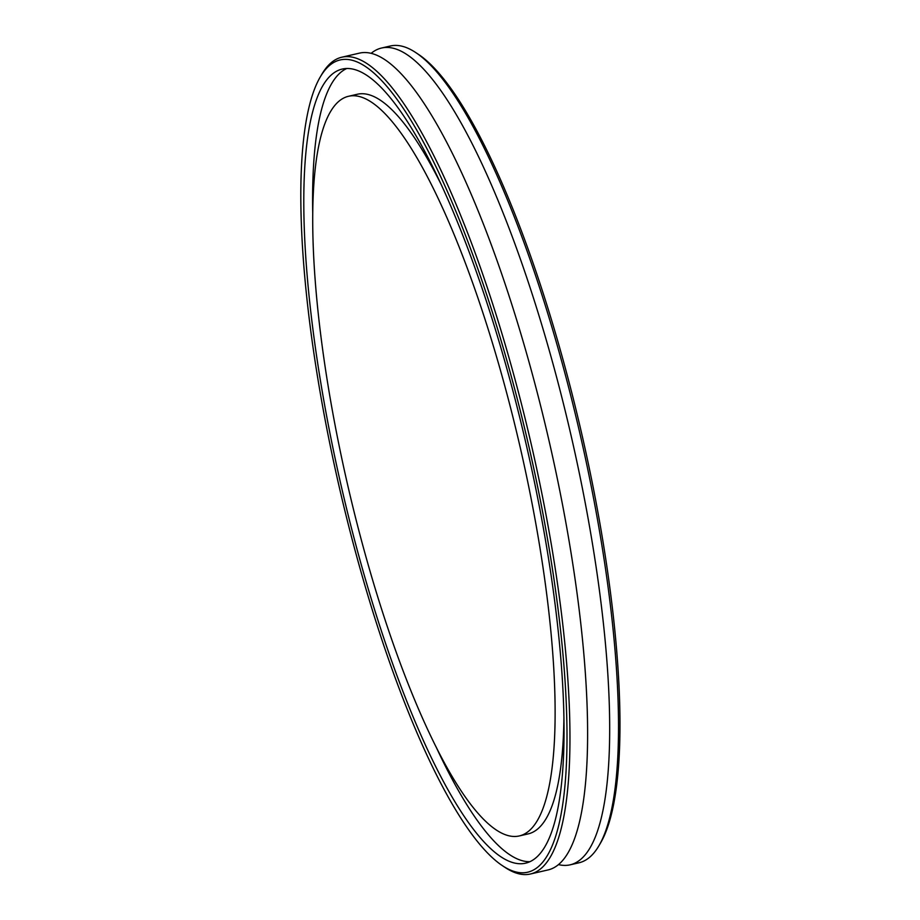 <?xml version="1.0" encoding="UTF-8"?>
<svg xmlns="http://www.w3.org/2000/svg" width="920" height="920" viewBox="0 0 920 920"><rect width="100%" height="100%" fill="white"/><g stroke="black" fill="none" stroke-linecap="round" stroke-linejoin="round"><path stroke-width="1.38" d="M598.966 845.687L600.542 843.007A416.817 96.945 -103 0 0 581.337 432.066A416.817 96.945 -103 0 0 418.381 54.326L415.794 52.601A419.14 97.485 77 0 1 592.641 493.488A419.14 97.485 77 0 1 598.966 845.687A419.14 97.485 77 0 1 578.99 862.787L570.17 864.823A419.14 97.485 77 0 1 558.497 864.605M371.128 53.348A419.14 97.485 77 0 1 381.524 48.035L390.344 46A419.14 97.485 77 0 1 415.794 52.601M381.524 48.035A419.14 97.485 77 0 1 583.809 495.523A419.14 97.485 77 0 1 570.17 864.823M502.412 865.674L504.999 867.399A419.14 97.485 -103 0 0 530.449 874A419.14 97.485 -103 0 0 544.088 504.7A419.14 97.485 -103 0 0 341.803 57.212A419.14 97.485 -103 0 0 321.816 74.313L320.252 76.992A416.817 96.945 77 0 1 528.379 444.303A416.817 96.945 77 0 1 502.412 865.674A416.817 96.945 77 0 1 326.554 427.236A416.817 96.945 77 0 1 320.252 76.992M328.946 428.11A407.502 94.783 77 0 1 342.217 69.069A407.502 94.783 77 0 1 538.89 504.125A407.502 94.783 77 0 1 525.619 863.167A407.502 94.783 77 0 1 328.946 428.11M341.803 57.212L359.455 53.13A419.14 97.485 77 0 1 561.74 500.629A419.14 97.485 77 0 1 548.101 869.918L530.449 874M336.145 430.709A379.558 88.274 77 0 1 348.496 96.29A379.558 88.274 77 0 1 531.691 501.515A379.558 88.274 77 0 1 519.328 835.935A379.558 88.274 77 0 1 336.145 430.709M348.496 96.29L357.328 94.254A379.558 88.274 77 0 1 440.691 183.528M563.925 717.106A379.558 88.274 77 0 1 528.16 833.899L519.328 835.935M312.731 213.083A407.502 94.783 77 0 1 346.736 68.505M529.931 861.695A407.502 94.783 77 0 1 435.965 746.66"/></g></svg>
